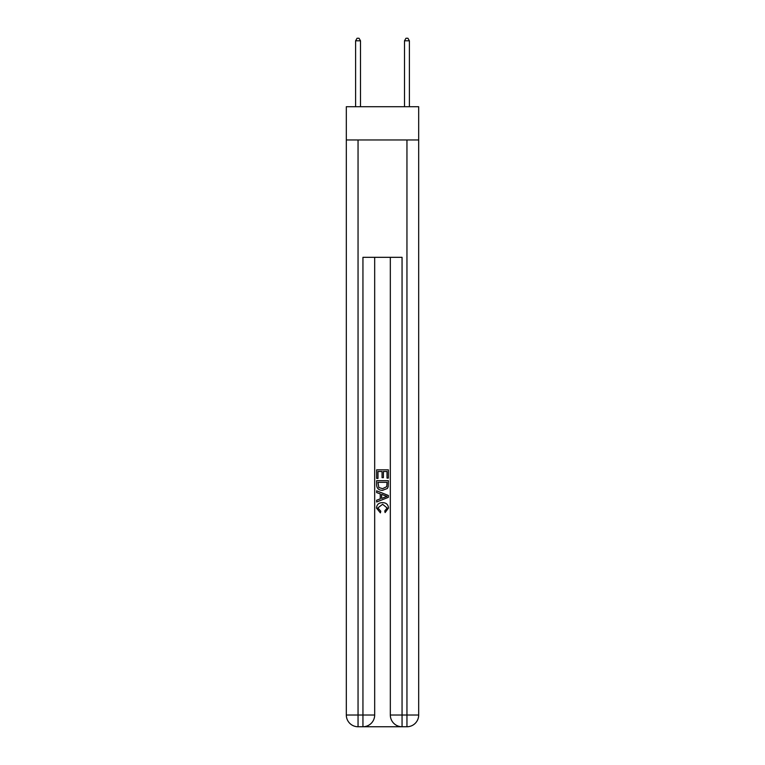 <?xml version="1.0" encoding="UTF-8"?>
<svg xmlns="http://www.w3.org/2000/svg" width="765" height="765" viewBox="0 0 765 765"><rect width="100%" height="100%" fill="white"/><g stroke="black" fill="none" stroke-linecap="round" stroke-linejoin="round"><path stroke-width="1.15" d="M418.685 139.957L418.685 106.708L346.316 106.708L346.316 139.957L418.685 139.957L418.685 715.017L406.951 715.017L406.951 139.957M363.824 726.75L401.176 726.75M390.322 257.317L390.322 715.017A11.733 11.733 0 0 0 402.055 726.75L402.055 715.017L390.322 715.017A11.733 11.733 0 0 0 402.055 726.75L406.951 726.75L406.951 715.017L402.055 715.017L402.055 257.317L362.945 257.317L362.945 715.017L346.316 715.017L346.316 139.957M374.678 257.317L374.678 715.017A11.733 11.733 0 0 1 362.945 726.75L358.049 726.75A11.733 11.733 0 0 1 346.316 715.017A11.733 11.733 0 0 0 358.049 726.75L358.049 139.957M406.951 726.75A11.733 11.733 0 0 0 418.685 715.017A11.733 11.733 0 0 1 406.951 726.75M376.629 478.421L376.629 469.844L388.371 469.844L388.371 478.115L387.014 478.115L387.014 471.498L383.399 471.498L383.399 477.666L382.051 477.666L382.051 471.498L377.986 471.498L377.986 478.421L376.629 478.421M376.629 484.876L376.629 480.678L388.371 480.678L388.199 486.76L387.358 488.472L382.567 490.308C378.809 490.317 376.829 488.51 376.629 484.876M377.986 482.332L378.818 487.525L382.586 488.653L386.774 486.645L387.014 482.332L377.986 482.332M376.629 492.564L376.629 490.805L388.371 495.462L388.371 497.327L376.629 501.993L376.629 500.234L380.243 498.895L380.243 493.894L376.629 492.564M384.843 495.596L381.601 494.391L381.601 498.398L387.014 496.399L384.843 495.596M377.834 507.922L380.779 511.221L380.387 512.875L376.485 508.084C376.801 504.479 378.838 502.662 382.586 502.643C386.191 502.72 388.171 504.518 388.515 508.046L385.111 512.569L384.757 510.915L387.167 507.97L382.596 504.298L377.834 507.922M360.497 106.708L360.497 40.794L355.61 40.794L355.61 106.708M355.61 40.794L357.073 38.25L359.024 38.25L360.497 40.794M409.39 106.708L409.39 40.794L404.503 40.794L404.503 106.708M404.503 40.794L405.976 38.25L407.927 38.25L409.39 40.794M374.678 715.017L362.945 715.017L362.945 726.75A11.733 11.733 0 0 0 374.678 715.017"/></g></svg>
